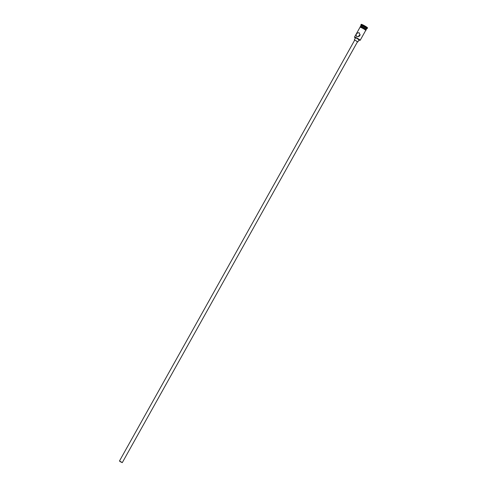 <?xml version="1.0" encoding="UTF-8"?>
<svg xmlns="http://www.w3.org/2000/svg" width="487" height="487" viewBox="0 0 487 487"><rect width="100%" height="100%" fill="white"/><g stroke="black" fill="none" stroke-linecap="round" stroke-linejoin="round"><path stroke-width="0.73" d="M358.931 40.037A3.086 0.341 -150.8 0 0 359.942 40.354A3.086 0.341 -150.8 0 0 358.913 39.417A3.086 0.341 -150.8 0 0 356.119 37.84A3.086 0.341 -150.8 0 0 354.585 37.359A3.086 0.341 -150.8 0 0 355.382 38.059M354.585 37.359L354.518 37.14A3.251 0.359 29.2 0 1 354.518 37.097A3.251 0.359 29.2 0 1 356.137 37.645A3.251 0.359 29.2 0 1 360.197 40.269A3.251 0.359 29.2 0 1 360.161 40.293L359.942 40.354M121.391 462.309L119.613 461.165L121.391 462.309M120.246 461.335L122.274 462.65L120.246 461.335M122.274 462.65L357.519 41.736L355.486 40.421L354.676 40.147L119.437 461.067M357.452 41.852L355.333 40.293L354.615 40.263M357.872 41.931L359.053 39.818L356.521 38.175L355.504 37.834L354.323 39.946M356.752 36.549C360.106 36.659 360.824 35.368 358.919 32.672C356.265 33.171 355.54 34.461 356.752 36.549L356.399 36.324M359.296 32.927L358.919 32.672M360.788 26.146L360.745 26A3.251 0.359 29.2 0 1 360.745 25.957A3.251 0.359 29.2 0 1 362.365 26.505A3.251 0.359 29.2 0 1 366.419 29.129A3.251 0.359 29.2 0 1 366.382 29.153L366.242 29.196M361.141 25.3A3.251 0.359 29.2 0 1 361.141 25.251A3.251 0.359 29.2 0 1 362.76 25.799A3.251 0.359 29.2 0 1 366.814 28.423A3.251 0.359 29.2 0 1 366.778 28.447M360.745 25.957L360.983 24.752A3.659 0.402 29.2 0 1 360.983 24.703A3.659 0.402 29.2 0 1 362.803 25.318A3.659 0.402 29.2 0 1 367.368 28.27A3.659 0.402 29.2 0 1 367.326 28.301L366.419 29.129M354.518 37.097L360.039 27.229A3.251 0.359 29.2 0 1 361.658 27.777A3.251 0.359 29.2 0 1 365.713 30.401L360.197 40.269M357.969 36.781L360.137 34.528M360.277 26.803L360.63 26.17A3.251 0.359 29.2 0 1 362.249 26.718A3.251 0.359 29.2 0 1 366.303 29.342L365.95 29.975M360.983 24.703L361.177 24.35A3.659 0.402 29.2 0 1 363.004 24.965A3.659 0.402 29.2 0 1 367.563 27.917L367.368 28.27M365.682 30.45A3.293 0.359 -150.8 0 0 364.672 29.476A3.293 0.359 -150.8 0 0 361.64 27.759A3.293 0.359 -150.8 0 0 360.009 27.278M360.593 27.309A3.293 0.359 29.2 0 1 361.817 27.4M359.996 27.296L360.197 26.797L361.829 27.4A3.293 0.359 29.2 0 1 365.311 29.433A3.293 0.359 29.2 0 1 365.353 29.969M361.829 27.4L365.603 29.652L366.054 30.206L365.67 30.468"/></g></svg>

